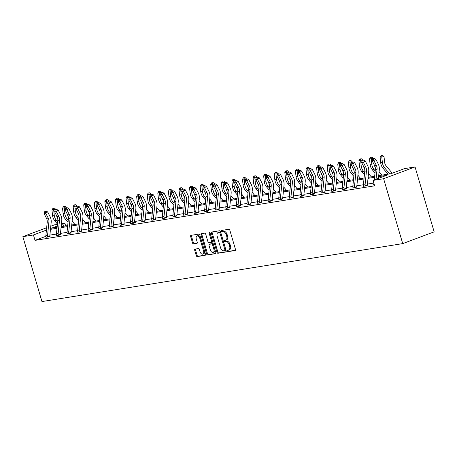 <?xml version="1.0" encoding="UTF-8"?>
<svg xmlns="http://www.w3.org/2000/svg" width="457" height="457" viewBox="0 0 457 457"><rect width="100%" height="100%" fill="white"/><g stroke="black" fill="none" stroke-linecap="round" stroke-linejoin="round"><path stroke-width="0.69" d="M227.346 250.973A0.777 0.468 -110.5 0 0 228.032 251.641L235.109 250.505A1.114 0.668 -110.5 0 0 235.184 250.487A1.114 0.668 -110.5 0 0 235.458 249.339L229.837 230.231A1.114 0.668 -110.5 0 0 228.86 229.271L221.782 230.408A0.777 0.468 -110.5 0 0 221.725 230.425A0.777 0.468 -110.5 0 0 221.536 231.231A0.777 0.468 -110.5 0 0 222.216 231.899L223.136 231.75A3.559 2.131 -110.5 0 1 226.266 234.807L226.735 236.395A3.559 2.131 -110.5 0 1 225.849 240.074A3.559 2.131 -110.5 0 1 225.604 240.136L224.69 240.285A0.777 0.468 -110.5 0 0 224.633 240.296A0.777 0.468 -110.5 0 0 224.438 241.102A0.777 0.468 -110.5 0 0 225.124 241.77L226.038 241.622A3.559 2.131 -110.5 0 1 229.174 244.678L229.643 246.272A3.559 2.131 -110.5 0 1 228.757 249.945A3.559 2.131 -110.5 0 1 228.511 250.013L227.592 250.156A0.777 0.468 -110.5 0 0 227.54 250.173A0.777 0.468 -110.5 0 0 227.346 250.973M228.192 250.059A0.777 0.468 -110.5 0 0 228.197 250.659A0.777 0.468 -110.5 0 0 228.877 251.327L235.424 250.276M222.382 230.317A0.777 0.468 -110.5 0 0 222.382 230.911A0.777 0.468 -110.5 0 0 223.067 231.579L223.981 231.431L223.136 231.75M225.29 240.188A0.777 0.468 -110.5 0 0 225.29 240.782A0.777 0.468 -110.5 0 0 225.975 241.45L226.889 241.307L226.038 241.622M195.042 249.105A1.114 0.668 -110.5 0 0 194.962 249.122A1.114 0.668 -110.5 0 0 194.688 250.27L196.264 255.634A1.114 0.668 -110.5 0 0 197.241 256.588L205.102 255.326A1.114 0.668 -110.5 0 0 205.182 255.309A1.114 0.668 -110.5 0 0 205.456 254.161L199.829 235.047A1.114 0.668 -110.5 0 0 198.852 234.093L190.992 235.355A1.114 0.668 -110.5 0 0 190.917 235.378A1.114 0.668 -110.5 0 0 190.643 236.526L192.546 242.998A1.114 0.668 -110.5 0 0 193.522 243.958L196.887 243.415A1.114 0.668 -110.5 0 0 196.967 243.392A1.114 0.668 -110.5 0 0 197.241 242.244L196.299 239.034A2.976 1.782 -110.5 0 1 197.036 235.966A2.976 1.782 -110.5 0 1 199.858 238.463L203.565 251.042A2.976 1.782 -110.5 0 1 202.822 254.115A2.976 1.782 -110.5 0 1 200 251.613L199.383 249.516A1.114 0.668 -110.5 0 0 198.407 248.562L195.042 249.105M45.883 236.309L35.029 240.376L33.435 234.967L22.85 236.669L41.953 301.563L402.726 243.615L434.15 231.836L415.047 166.942L404.462 168.639L391.003 173.689L378.71 175.659M35.029 240.376L374.631 185.828L373.038 180.418L383.623 178.721L402.726 243.615M216.978 252.31A1.114 0.668 -110.5 0 0 217.955 253.264L225.815 252.001A1.114 0.668 -110.5 0 0 225.895 251.978A1.114 0.668 -110.5 0 0 226.169 250.83L220.542 231.722A1.114 0.668 -110.5 0 0 219.566 230.768L211.705 232.03A1.114 0.668 -110.5 0 0 211.631 232.047A1.114 0.668 -110.5 0 0 211.357 233.196L216.978 252.31L217.829 251.99A1.114 0.668 -110.5 0 0 218.806 252.944L226.129 251.767M215.458 253.664L207.598 254.926A1.114 0.668 -110.5 0 1 206.621 253.972L201 234.858A1.114 0.668 -110.5 0 1 201.274 233.716A1.114 0.668 -110.5 0 1 201.348 233.693L204.713 233.15A1.114 0.668 -110.5 0 1 205.69 234.104L207.975 241.856A1.114 0.668 -110.5 0 0 208.952 242.81L211.185 242.456A1.114 0.668 -110.5 0 0 211.26 242.433A1.114 0.668 -110.5 0 0 211.54 241.285L209.163 233.219A0.777 0.468 -110.5 0 1 209.357 232.413A0.777 0.468 -110.5 0 1 210.094 233.064L215.813 252.493A1.114 0.668 -110.5 0 1 215.538 253.641A1.114 0.668 -110.5 0 1 215.458 253.664L215.607 253.606M50.79 226.198L54.274 224.89L57.411 224.387M62.192 223.616L64.86 223.187L62.558 224.056M65.671 225.941L64.86 223.187M46.66 227.746L22.85 236.669M46.42 230.1L33.435 234.967M373.038 180.418L386.502 175.374L378.607 176.642M374.569 177.293L368.022 178.344M363.983 178.99L357.437 180.041M353.398 180.692L346.852 181.743M342.813 182.389L336.266 183.44M332.228 184.091L325.687 185.142M321.642 185.793L315.102 186.844M311.057 187.49L304.516 188.541M300.472 189.192L293.931 190.243M289.887 190.895L283.346 191.946M279.301 192.591L272.76 193.642M268.716 194.294L262.175 195.345M258.131 195.99L251.59 197.047M247.545 197.692L241.005 198.744M236.96 199.395L230.419 200.446M226.381 201.091L219.834 202.143M215.795 202.794L209.249 203.845M205.21 204.496L198.664 205.547M194.625 206.193L188.078 207.244M184.04 207.895L177.493 208.946M173.454 209.597L166.908 210.648M162.869 211.294L156.323 212.345M152.284 212.996L145.737 214.047M141.699 214.693L135.152 215.744M131.113 216.395L124.567 217.446M120.528 218.098L113.982 219.149M109.943 219.794L103.396 220.845M99.358 221.496L92.811 222.548M88.772 223.199L82.226 224.25M78.187 224.895L71.64 225.947M67.602 226.598L61.055 227.649M57.016 228.294L50.47 229.345M383.623 178.721L415.047 166.942M57.245 226.044L51.401 228.237L57.114 227.318M61.158 226.666L67.699 225.615M71.743 224.97L78.284 223.919M82.329 223.267L88.869 222.216M92.914 221.565L99.455 220.514M103.499 219.868L110.04 218.817M114.084 218.166L120.625 217.115M124.664 216.464L131.21 215.413M135.249 214.767L141.796 213.716M145.834 213.065L152.381 212.014M156.42 211.368L162.966 210.317M167.005 209.666L173.551 208.615M177.59 207.964L184.137 206.912M188.175 206.267L194.722 205.216M198.761 204.565L205.307 203.514M209.346 202.862L215.893 201.811M219.931 201.166L226.478 200.115M230.517 199.463L237.063 198.412M241.102 197.767L247.648 196.716M251.687 196.064L258.234 195.013M262.272 194.362L268.819 193.311M272.858 192.665L279.404 191.614M283.443 190.963L289.989 189.912M294.028 189.261L300.575 188.21M304.613 187.564L311.16 186.513M315.199 185.862L321.745 184.811M325.784 184.165L332.33 183.114M336.369 182.463L342.916 181.412M346.954 180.761L353.501 179.71M357.54 179.064L364.08 178.013M368.125 177.362L374.666 176.311M373.82 183.074L367.439 184.097M363.418 184.748L356.854 185.799M352.833 186.445L346.269 187.501M342.247 188.147L335.684 189.198M331.662 189.849L325.098 190.9M321.077 191.546L314.513 192.603M310.492 193.248L303.928 194.299M299.906 194.945L293.343 196.002M289.321 196.647L282.757 197.698M278.736 198.349L272.172 199.401M268.15 200.046L261.593 201.103M257.565 201.748L251.007 202.799M246.98 203.451L240.422 204.502M236.395 205.147L229.837 206.204M225.809 206.85L219.251 207.901M215.224 208.546L208.666 209.603M204.639 210.249L198.081 211.305M194.054 211.951L187.496 213.002M183.468 213.648L176.91 214.704M172.883 215.35L166.325 216.401M162.298 217.052L155.74 218.103M151.713 218.749L145.155 219.806M141.127 220.451L134.569 221.502M130.542 222.148L123.984 223.205M119.957 223.85L113.399 224.907M109.372 225.552L102.814 226.603M98.786 227.249L92.228 228.306M88.201 228.951L81.643 230.002M77.616 230.654L71.058 231.705M67.03 232.35L60.473 233.407M56.445 234.053L49.887 235.104M49.973 236.2L48.613 236.875L45.98 237.137M60.558 234.498L59.199 235.172L56.565 235.435M71.143 232.802L69.784 233.476L67.15 233.733M81.729 231.099L80.369 231.773L77.736 232.036M92.314 229.403L90.954 230.071L88.321 230.334M102.899 227.7L101.54 228.374L98.906 228.637M111.365 226.798L111.188 226.466A3.964 3.153 -99.1 0 1 111.091 224.907L112.428 211.728A5.661 4.501 80.9 0 0 111.714 207.872L109.274 203.062L111.171 201.686L113.61 206.495A8.494 6.752 -99.1 0 1 114.678 212.277L113.342 225.455A1.131 0.903 80.9 0 0 113.336 225.661L114.25 225.878L112.125 226.672L109.491 226.935M124.07 224.301L122.71 224.975L120.077 225.232M129.857 198.052L130.611 197.504L129.177 198.161L129.857 198.052L130.445 199.663L128.748 199.938L131.188 204.747A5.661 4.501 80.9 0 1 131.902 208.598L130.565 221.776A3.964 3.153 -99.1 0 0 130.662 223.336L130.662 223.673L132.519 223.376L132.359 223.067A3.964 3.153 -99.1 0 1 132.262 221.502L133.598 208.323A5.661 4.501 80.9 0 0 132.884 204.473L130.445 199.663L132.341 198.287L134.781 203.097A8.494 6.752 -99.1 0 1 135.849 208.878L134.512 222.056A1.131 0.903 80.9 0 0 134.507 222.262L135.421 222.479L133.295 223.273L130.662 223.536M145.24 220.897L143.881 221.571L141.247 221.834M155.826 219.2L154.466 219.874L151.833 220.131M166.411 217.498L165.051 218.172L162.418 218.435M176.996 215.801L175.637 216.469L173.003 216.732M187.581 214.099L186.222 214.773L183.583 215.036M196.042 213.196L195.87 212.865A3.964 3.153 -99.1 0 1 195.773 211.3L197.11 198.127A5.661 4.501 80.9 0 0 196.396 194.271L193.957 189.461L195.847 188.084L198.287 192.894A8.494 6.752 -99.1 0 1 199.361 198.675L198.024 211.854A1.131 0.903 80.9 0 0 198.018 212.059L198.926 212.277L196.807 213.071L194.168 213.333M208.752 210.7L207.392 211.374L204.753 211.631M219.337 208.998L217.978 209.672L215.338 209.934M229.922 207.295L228.563 207.969L225.924 208.232M240.508 205.599L239.148 206.273L236.509 206.53M251.093 203.896L249.733 204.57L247.094 204.833M261.678 202.2L260.319 202.868L257.679 203.131M272.263 200.497L270.904 201.171L268.265 201.428M282.849 198.795L281.483 199.469L278.85 199.732M293.434 197.098L292.069 197.772L289.435 198.03M304.019 195.396L302.654 196.07L300.021 196.333M314.605 193.694L313.239 194.368L310.606 194.631M325.19 191.997L323.824 192.671L321.191 192.928M335.775 190.295L334.41 190.969L331.776 191.232M346.36 188.598L344.995 189.267L342.362 189.529M356.946 186.896L355.58 187.57L352.947 187.827M367.531 185.194L366.166 185.868L363.532 186.13M374.26 184.571L373.358 184.714L374.117 184.428M229.357 249.693A3.559 2.131 -110.5 0 0 229.608 249.625A3.559 2.131 -110.5 0 0 230.488 245.952L229.643 246.272M226.889 241.307A3.559 2.131 -110.5 0 1 230.02 244.358L230.488 245.952M226.455 239.816A3.559 2.131 -110.5 0 0 226.701 239.754A3.559 2.131 -110.5 0 0 227.586 236.08L226.735 236.395M223.981 231.431A3.559 2.131 -110.5 0 1 227.118 234.487L227.586 236.08M212.242 231.945A1.114 0.668 -110.5 0 0 212.202 232.881L217.829 251.99M224.644 250.63A0.777 0.468 -110.5 0 0 224.701 250.619A0.777 0.468 -110.5 0 0 224.895 249.813L219.954 233.041A0.777 0.468 -110.5 0 0 219.269 232.373L218.303 232.527A3.559 2.131 -110.5 0 0 218.058 232.59A3.559 2.131 -110.5 0 0 217.172 236.263L220.548 247.734A3.559 2.131 -110.5 0 0 223.679 250.784L224.644 250.63M224.753 250.59L225.495 250.31A0.777 0.468 -110.5 0 0 225.552 250.299A0.777 0.468 -110.5 0 0 225.741 249.493L224.895 249.813M218.058 232.59L218.909 232.27A3.559 2.131 -110.5 0 1 219.154 232.207L220.12 232.053A0.777 0.468 -110.5 0 1 220.805 232.722L225.741 249.493M215.773 253.429L207.598 254.926M201.885 233.607A1.114 0.668 -110.5 0 0 201.845 234.544L207.472 253.652A1.114 0.668 -110.5 0 0 208.449 254.606M211.334 242.399L212.031 242.136A1.114 0.668 -110.5 0 0 212.111 242.113A1.114 0.668 -110.5 0 0 212.385 240.965L210.014 232.899L209.163 233.219M210.34 249.899A2.976 1.782 -110.5 0 0 213.168 252.395A2.976 1.782 -110.5 0 0 213.905 249.328L212.602 244.895A1.114 0.668 -110.5 0 0 211.62 243.941L209.392 244.295A1.114 0.668 -110.5 0 0 209.312 244.318A1.114 0.668 -110.5 0 0 209.038 245.466L210.34 249.899M213.168 252.395L214.013 252.081A2.976 1.782 -110.5 0 0 214.756 249.008L213.905 249.328M210.089 244.038A1.114 0.668 -110.5 0 1 210.163 243.998A1.114 0.668 -110.5 0 1 210.237 243.981L212.471 243.621A1.114 0.668 -110.5 0 1 213.448 244.575L214.756 249.008M202.822 254.115L203.673 253.795A2.976 1.782 -110.5 0 0 204.41 250.727L203.565 251.042M197.036 235.966L197.887 235.646A2.976 1.782 -110.5 0 1 200.709 238.143L204.41 250.727M191.529 235.269A1.114 0.668 -110.5 0 0 191.489 236.206L193.397 242.684A1.114 0.668 -110.5 0 0 194.374 243.638L197.201 243.181M195.579 249.019A1.114 0.668 -110.5 0 0 195.539 249.956L197.116 255.314A1.114 0.668 -110.5 0 0 198.092 256.268L205.416 255.092M392.255 173.22L386.096 165.834A5.661 4.501 -99.1 0 1 384.623 162.264L384.029 156.762L381.784 156.94L382.378 162.441A8.494 6.752 80.9 0 0 384.583 167.793L389.678 173.9M381.789 155.506L381.784 156.94L380.087 157.214L381.109 155.614L381.789 155.506L382.686 155.437L384.029 156.762M380.087 157.214L380.681 162.715A8.494 6.752 80.9 0 0 382.886 168.067L387.982 174.174M374.049 183.84A3.964 3.153 -99.1 0 0 374.117 184.234L374.123 184.588M374.3 179.949L375.357 169.496A5.661 4.501 80.9 0 0 374.649 165.64L372.204 160.83L373.9 160.561L373.312 158.95L374.072 158.396L372.632 159.059L373.312 158.95M376.037 179.298L377.054 169.221A5.661 4.501 80.9 0 0 376.339 165.371L373.9 160.561L375.797 159.185L378.236 163.994A8.494 6.752 -99.1 0 1 379.304 169.77L378.43 178.401M375.797 159.185L374.072 158.396M372.632 159.059L372.204 160.83M375.191 167.113A5.661 4.501 -99.1 0 1 374.146 164.657M373.449 158.499L371.198 158.642L371.792 164.137A8.494 6.752 80.9 0 0 373.997 169.496L375.214 170.952M371.204 157.208L371.198 158.642L369.502 158.91L370.524 157.317L371.204 157.208L372.101 157.134L373.443 158.465M369.502 158.91L370.096 164.411A8.494 6.752 80.9 0 0 372.301 169.764L375.003 173.003M378.756 175.197L379.093 175.602M381.869 175.157L379.099 171.832M364.606 168.816A5.661 4.501 -99.1 0 1 363.561 166.359M362.864 160.201L360.613 160.338L361.207 165.84A8.494 6.752 80.9 0 0 363.412 171.192L364.629 172.649M360.619 158.905L360.613 160.338L358.916 160.613L359.939 159.013L360.619 158.905L361.516 158.836L362.858 160.167M358.916 160.613L359.51 166.114A8.494 6.752 80.9 0 0 361.716 171.466L364.418 174.705M368.171 176.899L368.508 177.299M371.284 176.853L368.513 173.534M365.406 185.993L365.229 185.662A3.964 3.153 -99.1 0 1 365.137 184.097L366.468 170.924A5.661 4.501 80.9 0 0 365.76 167.068L363.315 162.258L361.618 162.532L364.063 167.342L365.76 167.068M364.063 167.342A5.661 4.501 80.9 0 1 364.772 171.192L363.441 184.371A3.964 3.153 -99.1 0 0 363.532 185.936L363.538 186.29M362.727 160.647L363.486 160.099L362.047 160.755L362.727 160.647L363.315 162.258L365.212 160.881L367.651 165.691A8.494 6.752 -99.1 0 1 368.719 171.472L367.382 184.651A1.131 0.903 80.9 0 0 367.382 184.857L367.605 185.331M365.229 185.662L367.382 184.857M365.212 160.881L363.486 160.099M362.047 160.755L361.618 162.532M354.821 187.69L354.643 187.364A3.964 3.153 -99.1 0 1 354.552 185.799L355.883 172.62A5.661 4.501 80.9 0 0 355.175 168.77L352.73 163.96L351.039 164.234L353.478 169.039L355.175 168.77M353.478 169.039A5.661 4.501 80.9 0 1 354.192 172.895L352.855 186.073A3.964 3.153 -99.1 0 0 352.947 187.633L352.953 187.993M352.141 162.349L352.901 161.801L351.462 162.458L352.141 162.349L352.73 163.96L354.626 162.583L357.066 167.393A8.494 6.752 -99.1 0 1 358.134 173.174L356.797 186.347A1.131 0.903 80.9 0 0 356.797 186.553L357.02 187.027M354.643 187.364L356.797 186.553M354.626 162.583L352.901 161.801M351.462 162.458L351.039 164.234M354.021 170.512A5.661 4.501 -99.1 0 1 352.975 168.062M352.278 161.898L350.028 162.041L350.622 167.542A8.494 6.752 80.9 0 0 352.827 172.895L354.044 174.351M350.033 160.607L350.028 162.041L348.331 162.315L349.354 160.715L350.033 160.607L350.93 160.538L352.273 161.864M348.331 162.315L348.925 167.81A8.494 6.752 80.9 0 0 351.13 173.169L353.832 176.408M357.585 178.596L357.922 179.001M360.699 178.556L357.928 175.237M344.235 189.392L344.058 189.061A3.964 3.153 -99.1 0 1 343.967 187.501L345.298 174.323A5.661 4.501 80.9 0 0 344.589 170.467L342.15 165.663L340.454 165.931L342.893 170.741L344.589 170.467M342.893 170.741A5.661 4.501 80.9 0 1 343.607 174.597L342.27 187.77A3.964 3.153 -99.1 0 0 342.362 189.335L342.367 189.689M341.556 164.052L342.316 163.497L340.876 164.16L341.556 164.052L342.15 165.663L344.041 164.286L346.48 169.09A8.494 6.752 -99.1 0 1 347.548 174.871L346.217 188.05A1.131 0.903 80.9 0 0 346.212 188.255L346.435 188.73M344.058 189.061L346.212 188.255M344.041 164.286L342.316 163.497M340.876 164.16L340.454 165.931M343.436 172.215A5.661 4.501 -99.1 0 1 342.39 169.758M341.693 163.6L339.442 163.737L340.037 169.239A8.494 6.752 80.9 0 0 342.242 174.597L343.458 176.048M339.448 162.304L339.442 163.737L337.746 164.012L338.768 162.418L339.448 162.304L340.345 162.235L341.687 163.566M337.746 164.012L338.34 169.513A8.494 6.752 80.9 0 0 340.545 174.865L343.247 178.104M347 180.298L347.337 180.704M350.113 180.258L347.343 176.933M332.308 172.443A5.661 4.501 80.9 0 1 333.022 176.293L331.685 189.472A3.964 3.153 -99.1 0 0 331.776 191.032L331.782 191.369L333.639 191.072L333.473 190.763A3.964 3.153 -99.1 0 1 333.382 189.198L334.718 176.025A5.661 4.501 80.9 0 0 334.004 172.169L331.565 167.359L329.868 167.633L332.308 172.443L334.004 172.169M330.971 165.748L331.731 165.2L330.297 165.857L330.971 165.748L331.565 167.359L333.456 165.982L335.895 170.792A8.494 6.752 -99.1 0 1 336.963 176.573L335.632 189.752A1.131 0.903 80.9 0 0 335.627 189.958L335.849 190.432M333.473 190.763L335.627 189.958M333.456 165.982L331.731 165.2M330.297 165.857L329.868 167.633M332.85 173.917A5.661 4.501 -99.1 0 1 331.811 171.461M331.108 165.297L328.857 165.44L329.451 170.941A8.494 6.752 80.9 0 0 331.656 176.293L332.873 177.75M328.863 164.006L328.857 165.44L327.161 165.714L328.183 164.114L328.863 164.006L329.76 163.937L331.102 165.263M327.161 165.714L327.755 171.215A8.494 6.752 80.9 0 0 329.96 176.568L332.662 179.807M336.415 182L336.752 182.4M339.528 181.955L336.758 178.636M323.065 192.791L322.888 192.46A3.964 3.153 -99.1 0 1 322.796 190.9L324.133 177.722A5.661 4.501 80.9 0 0 323.419 173.871L320.98 169.061L319.283 169.33L321.722 174.14L323.419 173.871M321.722 174.14A5.661 4.501 80.9 0 1 322.436 177.996L321.1 191.175A3.964 3.153 -99.1 0 0 321.191 192.734L321.197 193.094L323.053 192.768M320.386 167.451L321.145 166.902L319.711 167.559L320.386 167.451L320.98 169.061L322.871 167.685L325.31 172.495A8.494 6.752 -99.1 0 1 326.378 178.27L325.047 191.449A1.131 0.903 80.9 0 0 325.041 191.654L325.264 192.129M322.888 192.46L325.041 191.654M322.871 167.685L321.145 166.902M319.711 167.559L319.283 169.33M322.265 175.614A5.661 4.501 -99.1 0 1 321.225 173.163M320.523 166.999L318.272 167.142L318.866 172.643A8.494 6.752 80.9 0 0 321.071 177.996L322.288 179.452M318.278 165.708L318.272 167.142L316.575 167.411L317.598 165.817L318.278 165.708L319.175 165.634L320.517 166.965M316.575 167.411L317.169 172.912A8.494 6.752 80.9 0 0 319.374 178.27L322.076 181.509M325.83 183.697L326.167 184.102M328.943 183.657L326.172 180.338M311.137 175.842A5.661 4.501 80.9 0 1 311.851 179.692L310.514 192.871A3.964 3.153 -99.1 0 0 310.606 194.436L310.611 194.768L312.468 194.471L312.302 194.162A3.964 3.153 -99.1 0 1 312.211 192.603L313.548 179.424A5.661 4.501 80.9 0 0 312.834 175.568L310.394 170.758L308.698 171.032L311.137 175.842L312.834 175.568M309.8 169.153L310.56 168.599L309.126 169.261L309.8 169.153L310.394 170.758L312.285 169.381L314.724 174.191A8.494 6.752 -99.1 0 1 315.793 179.972L314.462 193.151A1.131 0.903 80.9 0 0 314.456 193.357L314.679 193.831M312.302 194.162L314.456 193.357M312.285 169.381L310.56 168.599M309.126 169.261L308.698 171.032M311.68 177.316A5.661 4.501 -99.1 0 1 310.64 174.86M309.937 168.702L307.687 168.839L308.281 174.34A8.494 6.752 80.9 0 0 310.486 179.692L311.703 181.149M307.692 167.405L307.687 168.839L305.99 169.113L307.013 167.513L307.692 167.405L308.589 167.336L309.932 168.667M305.99 169.113L306.584 174.614A8.494 6.752 80.9 0 0 308.789 179.967L311.491 183.206M315.244 185.399L315.581 185.799M318.358 185.353L315.587 182.035M301.894 196.19L301.717 195.864A3.964 3.153 -99.1 0 1 301.626 194.299L302.962 181.121A5.661 4.501 80.9 0 0 302.248 177.27L299.809 172.46L298.113 172.735L300.552 177.545L302.248 177.27M300.552 177.545A5.661 4.501 80.9 0 1 301.266 181.395L299.929 194.573A3.964 3.153 -99.1 0 0 300.021 196.133L300.026 196.493L301.883 196.173M299.215 170.849L299.975 170.301L298.541 170.958L299.215 170.849L299.809 172.46L301.7 171.084L304.139 175.894A8.494 6.752 -99.1 0 1 305.213 181.675L303.876 194.848A1.131 0.903 80.9 0 0 303.871 195.059L304.094 195.533M301.717 195.864L303.871 195.059M301.7 171.084L299.975 170.301M298.541 170.958L298.113 172.735M301.094 179.018A5.661 4.501 -99.1 0 1 300.055 176.562M299.352 170.398L297.101 170.541L297.696 176.042A8.494 6.752 80.9 0 0 299.901 181.395L301.117 182.851M297.107 169.107L297.101 170.541L295.405 170.815L296.427 169.216L297.107 169.107L298.004 169.039L299.346 170.364M295.405 170.815L295.999 176.316A8.494 6.752 80.9 0 0 298.204 181.669L300.906 184.908M304.659 187.102L304.996 187.501M307.772 187.056L305.002 183.737M289.967 179.241A5.661 4.501 80.9 0 1 290.681 183.097L289.344 196.276A3.964 3.153 -99.1 0 0 289.435 197.835L289.441 198.172L291.298 197.87L291.132 197.561A3.964 3.153 -99.1 0 1 291.04 196.002L292.377 182.823A5.661 4.501 80.9 0 0 291.663 178.973L289.224 174.163L287.527 174.431L289.967 179.241L291.663 178.973M288.63 172.552L289.39 171.998L287.956 172.66L288.63 172.552L289.224 174.163L291.115 172.786L293.554 177.596A8.494 6.752 -99.1 0 1 294.628 183.371L293.291 196.55A1.131 0.903 80.9 0 0 293.285 196.756L293.508 197.23M291.132 197.561L293.285 196.756M291.115 172.786L289.39 171.998M287.956 172.66L287.527 174.431M290.509 180.715A5.661 4.501 -99.1 0 1 289.47 178.259M288.767 172.1L286.516 172.243L287.11 177.744A8.494 6.752 80.9 0 0 289.315 183.097L290.532 184.554M286.522 170.809L286.516 172.243L284.82 172.512L285.842 170.918L286.522 170.809L287.419 170.735L288.761 172.066M284.82 172.512L285.414 178.013A8.494 6.752 80.9 0 0 287.619 183.366L290.321 186.605M294.074 188.798L294.411 189.204M297.187 188.758L294.417 185.433M279.924 182.417A5.661 4.501 -99.1 0 1 278.884 179.961M278.182 173.803L275.931 173.94L276.525 179.441A8.494 6.752 80.9 0 0 278.73 184.794L279.947 186.25M275.937 172.506L275.931 173.94L274.234 174.214L275.257 172.615L275.937 172.506L276.839 172.438L278.176 173.769M274.234 174.214L274.828 179.715A8.494 6.752 80.9 0 0 277.033 185.068L279.735 188.307M283.489 190.5L283.826 190.9M286.602 190.455L283.831 187.136M269.339 184.12A5.661 4.501 -99.1 0 1 268.299 181.663M267.596 175.499L265.346 175.642L265.94 181.143A8.494 6.752 80.9 0 0 268.145 186.496L269.362 187.953M265.351 174.208L265.346 175.642L263.649 175.916L264.672 174.317L265.351 174.208L266.254 174.14L267.591 175.465M263.649 175.916L264.243 181.412A8.494 6.752 80.9 0 0 266.448 186.77L269.15 190.009M272.903 192.197L273.24 192.603M276.017 192.157L273.246 188.838M258.753 185.816A5.661 4.501 -99.1 0 1 257.714 183.36M257.011 177.202L254.76 177.339L255.354 182.84A8.494 6.752 80.9 0 0 257.559 188.198L258.776 189.649M254.766 175.911L254.76 177.339L253.064 177.613L254.086 176.019L254.766 175.911L255.669 175.836L257.005 177.167M253.064 177.613L253.658 183.114A8.494 6.752 80.9 0 0 255.863 188.467L258.565 191.706M262.318 193.899L262.655 194.305M265.431 193.859L262.661 190.535M248.168 187.519A5.661 4.501 -99.1 0 1 247.128 185.062M246.426 178.898L244.175 179.041L244.769 184.542A8.494 6.752 80.9 0 0 246.974 189.895L248.191 191.352M244.181 177.607L244.175 179.041L242.478 179.315L243.501 177.716L244.181 177.607L245.083 177.539L246.42 178.864M242.478 179.315L243.073 184.817A8.494 6.752 80.9 0 0 245.278 190.169L247.98 193.408M251.733 195.602L252.07 196.002M254.846 195.556L252.075 192.237M237.583 189.215A5.661 4.501 -99.1 0 1 236.543 186.764M235.841 180.601L233.59 180.744L234.184 186.245A8.494 6.752 80.9 0 0 236.389 191.597L237.606 193.054M233.596 179.31L233.59 180.744L231.893 181.012L232.921 179.418L233.596 179.31L234.498 179.241L235.835 180.566M231.893 181.012L232.487 186.513A8.494 6.752 80.9 0 0 234.692 191.871L237.4 195.11M241.147 197.298L241.485 197.704M244.261 197.258L241.49 193.939M226.998 190.917A5.661 4.501 -99.1 0 1 225.958 188.461M225.255 182.303L223.005 182.44L223.599 187.941A8.494 6.752 80.9 0 0 225.804 193.3L227.02 194.751M223.01 181.006L223.005 182.44L221.308 182.714L222.336 181.115L223.01 181.006L223.913 180.938L225.25 182.269M221.308 182.714L221.902 188.215A8.494 6.752 80.9 0 0 224.107 193.568L226.815 196.807M230.562 199.001L230.899 199.401M233.676 198.955L230.905 195.636M216.412 192.62A5.661 4.501 -99.1 0 1 215.373 190.163M214.67 184L212.419 184.142L213.013 189.644A8.494 6.752 80.9 0 0 215.218 194.996L216.435 196.453M212.425 182.709L212.419 184.142L210.723 184.417L211.751 182.817L212.425 182.709L213.328 182.64L214.664 183.965M210.723 184.417L211.317 189.918A8.494 6.752 80.9 0 0 213.528 195.27L216.23 198.509M219.977 200.703L220.314 201.103M223.09 200.657L220.32 197.338M205.827 194.316A5.661 4.501 -99.1 0 1 204.787 191.86M204.085 185.702L201.834 185.845L202.428 191.346A8.494 6.752 80.9 0 0 204.639 196.699L205.85 198.155M201.84 184.411L201.834 185.845L200.137 186.113L201.166 184.519L201.84 184.411L202.742 184.337L204.085 185.668M200.137 186.113L200.732 191.614A8.494 6.752 80.9 0 0 202.942 196.967L205.644 200.206M209.392 202.4L209.729 202.805M212.505 202.36L209.734 199.041M195.242 196.019A5.661 4.501 -99.1 0 1 194.202 193.562M193.5 187.404L191.249 187.541L191.843 193.043A8.494 6.752 80.9 0 0 194.054 198.395L195.265 199.852M191.255 186.108L191.249 187.541L189.552 187.816L190.58 186.216L191.255 186.108L192.157 186.039L193.5 187.37M189.552 187.816L190.146 193.317A8.494 6.752 80.9 0 0 192.357 198.669L195.059 201.908M198.812 204.102L199.143 204.502M201.92 204.056L199.149 200.737M280.724 199.595L280.547 199.263A3.964 3.153 -99.1 0 1 280.455 197.698L281.792 184.525A5.661 4.501 80.9 0 0 281.078 180.669L278.639 175.859L276.942 176.134L279.381 180.943L281.078 180.669M279.381 180.943A5.661 4.501 80.9 0 1 280.095 184.794L278.759 197.972A3.964 3.153 -99.1 0 0 278.85 199.538L278.856 199.892L280.712 199.572M278.045 174.248L278.804 173.7L277.37 174.363L278.045 174.248L278.639 175.859L280.529 174.483L282.969 179.293A8.494 6.752 -99.1 0 1 284.043 185.074L282.706 198.252A1.131 0.903 80.9 0 0 282.7 198.458L282.923 198.932M280.547 199.263L282.7 198.458M280.529 174.483L278.804 173.7M277.37 174.363L276.942 176.134M270.138 201.291L269.961 200.966A3.964 3.153 -99.1 0 1 269.87 199.401L271.207 186.222A5.661 4.501 80.9 0 0 270.493 182.372L268.053 177.562L266.357 177.836L268.796 182.646L270.493 182.372M268.796 182.646A5.661 4.501 80.9 0 1 269.51 186.496L268.173 199.675A3.964 3.153 -99.1 0 0 268.265 201.234L268.27 201.594M267.459 175.951L268.219 175.402L266.785 176.059L267.459 175.951L268.053 177.562L269.944 176.185L272.383 180.995A8.494 6.752 -99.1 0 1 273.457 186.776L272.121 199.949A1.131 0.903 80.9 0 0 272.115 200.155L272.338 200.629M269.961 200.966L272.115 200.155M269.944 176.185L268.219 175.402M266.785 176.059L266.357 177.836M259.553 202.994L259.376 202.662A3.964 3.153 -99.1 0 1 259.285 201.103L260.621 187.924A5.661 4.501 80.9 0 0 259.907 184.068L257.468 179.264L255.771 179.532L258.211 184.342L259.907 184.068M258.211 184.342A5.661 4.501 80.9 0 1 258.925 188.198L257.588 201.371A3.964 3.153 -99.1 0 0 257.679 202.937L257.685 203.291L259.542 202.971M256.88 177.653L257.634 177.099L256.2 177.762L256.88 177.653L257.468 179.264L259.359 177.887L261.798 182.691A8.494 6.752 -99.1 0 1 262.872 188.473L261.535 201.651A1.131 0.903 80.9 0 0 261.53 201.857L261.752 202.331M259.376 202.662L261.53 201.857M259.359 177.887L257.634 177.099M256.2 177.762L255.771 179.532M248.968 204.69L248.791 204.365A3.964 3.153 -99.1 0 1 248.699 202.799L250.036 189.626A5.661 4.501 80.9 0 0 249.322 185.77L246.883 180.961L245.186 181.235L247.625 186.045L249.322 185.77M247.625 186.045A5.661 4.501 80.9 0 1 248.34 189.895L247.003 203.074A3.964 3.153 -99.1 0 0 247.094 204.633L247.1 204.993M246.294 179.35L247.048 178.801L245.615 179.458L246.294 179.35L246.883 180.961L248.774 179.584L251.213 184.394A8.494 6.752 -99.1 0 1 252.287 190.175L250.95 203.354A1.131 0.903 80.9 0 0 250.944 203.559L251.167 204.033M248.791 204.365L250.944 203.559M248.774 179.584L247.048 178.801M245.615 179.458L245.186 181.235M238.383 206.393L238.206 206.061A3.964 3.153 -99.1 0 1 238.114 204.502L239.451 191.323A5.661 4.501 80.9 0 0 238.737 187.473L236.298 182.663L234.601 182.937L237.04 187.741L238.737 187.473M237.04 187.741A5.661 4.501 80.9 0 1 237.754 191.597L236.418 204.776A3.964 3.153 -99.1 0 0 236.515 206.335L236.515 206.695M235.709 181.052L236.463 180.504L235.029 181.161L235.709 181.052L236.298 182.663L238.188 181.286L240.628 186.096A8.494 6.752 -99.1 0 1 241.702 191.871L240.365 205.05A1.131 0.903 80.9 0 0 240.359 205.256L240.582 205.73M238.206 206.061L240.359 205.256M238.188 181.286L236.463 180.504M235.029 181.161L234.601 182.937M227.797 208.095L227.626 207.764A3.964 3.153 -99.1 0 1 227.529 206.204L228.866 193.025A5.661 4.501 80.9 0 0 228.152 189.169L225.712 184.36L224.016 184.634L226.455 189.444L228.152 189.169M226.455 189.444A5.661 4.501 80.9 0 1 227.169 193.3L225.832 206.473A3.964 3.153 -99.1 0 0 225.929 208.038L225.929 208.392M225.124 182.754L225.878 182.2L224.444 182.863L225.124 182.754L225.712 184.36L227.603 182.983L230.042 187.793A8.494 6.752 -99.1 0 1 231.116 193.574L229.78 206.753A1.131 0.903 80.9 0 0 229.774 206.958L229.997 207.432M227.626 207.764L229.774 206.958M227.603 182.983L225.878 182.2M224.444 182.863L224.016 184.634M217.212 209.792L217.041 209.466A3.964 3.153 -99.1 0 1 216.944 207.901L218.28 194.722A5.661 4.501 80.9 0 0 217.566 190.872L215.127 186.062L213.43 186.336L215.87 191.146L217.566 190.872M215.87 191.146A5.661 4.501 80.9 0 1 216.584 194.996L215.247 208.175A3.964 3.153 -99.1 0 0 215.344 209.734L215.344 210.094M214.539 184.451L215.293 183.903L213.859 184.559L214.539 184.451L215.127 186.062L217.018 184.685L219.457 189.495A8.494 6.752 -99.1 0 1 220.531 195.276L219.194 208.449A1.131 0.903 80.9 0 0 219.189 208.66L219.411 209.135M217.041 209.466L219.189 208.66M217.018 184.685L215.293 183.903M213.859 184.559L213.43 186.336M206.627 211.494L206.455 211.163A3.964 3.153 -99.1 0 1 206.358 209.603L207.695 196.424A5.661 4.501 80.9 0 0 206.981 192.574L204.542 187.764L202.845 188.033L205.284 192.843L206.981 192.574M205.284 192.843A5.661 4.501 80.9 0 1 205.998 196.699L204.662 209.877A3.964 3.153 -99.1 0 0 204.759 211.437L204.759 211.797M203.953 186.153L204.707 185.599L203.274 186.262L203.953 186.153L204.542 187.764L206.433 186.387L208.872 191.197A8.494 6.752 -99.1 0 1 209.946 196.973L208.609 210.151A1.131 0.903 80.9 0 0 208.603 210.357L208.826 210.831M206.455 211.163L208.603 210.357M206.433 186.387L204.707 185.599M203.274 186.262L202.845 188.033M193.368 187.85L194.122 187.301L192.688 187.964L193.368 187.85L193.957 189.461L192.26 189.735L194.699 194.545A5.661 4.501 80.9 0 1 195.413 198.395L194.076 211.574A3.964 3.153 -99.1 0 0 194.174 213.139L194.174 213.493M195.87 212.865L198.018 212.059M195.847 188.084L194.122 187.301M192.688 187.964L192.26 189.735M185.456 214.893L185.285 214.567A3.964 3.153 -99.1 0 1 185.188 213.002L186.525 199.823A5.661 4.501 80.9 0 0 185.81 195.973L183.371 191.163L181.675 191.437L184.114 196.247L185.81 195.973M184.114 196.247A5.661 4.501 80.9 0 1 184.828 200.097L183.491 213.276A3.964 3.153 -99.1 0 0 183.588 214.836L183.588 215.196M182.783 189.552L183.537 189.004L182.103 189.661L182.783 189.552L183.371 191.163L185.262 189.786L187.701 194.596A8.494 6.752 -99.1 0 1 188.775 200.377L187.439 213.55A1.131 0.903 80.9 0 0 187.433 213.756L187.656 214.23M185.285 214.567L187.433 213.756M185.262 189.786L183.537 189.004M182.103 189.661L181.675 191.437M184.657 197.721A5.661 4.501 -99.1 0 1 183.617 195.265M182.914 189.101L180.664 189.244L181.258 194.745A8.494 6.752 80.9 0 0 183.468 200.097L184.679 201.554M180.669 187.81L180.664 189.244L178.967 189.518L179.995 187.918L180.669 187.81L181.572 187.741L182.914 189.067M178.967 189.518L179.561 195.019A8.494 6.752 80.9 0 0 181.772 200.372L184.474 203.611M188.227 205.799L188.558 206.204M191.334 205.759L188.564 202.44M174.871 216.595L174.7 216.264A3.964 3.153 -99.1 0 1 174.603 214.704L175.939 201.526A5.661 4.501 80.9 0 0 175.225 197.67L172.786 192.865L171.089 193.134L173.529 197.944L175.225 197.67M173.529 197.944A5.661 4.501 80.9 0 1 174.243 201.8L172.906 214.973A3.964 3.153 -99.1 0 0 173.003 216.538L173.003 216.892M172.198 191.255L172.952 190.7L171.518 191.363L172.198 191.255L172.786 192.865L174.677 191.489L177.122 196.293A8.494 6.752 -99.1 0 1 178.19 202.074L176.853 215.253A1.131 0.903 80.9 0 0 176.848 215.458L177.076 215.933M174.7 216.264L176.848 215.458M174.677 191.489L172.952 190.7M171.518 191.363L171.089 193.134M174.071 199.418A5.661 4.501 -99.1 0 1 173.032 196.961M172.329 190.803L170.078 190.946L170.672 196.441A8.494 6.752 80.9 0 0 172.883 201.8L174.094 203.251M170.084 189.512L170.078 190.946L168.382 191.215L169.41 189.621L170.084 189.512L170.987 189.438L172.329 190.769M168.382 191.215L168.976 196.716A8.494 6.752 80.9 0 0 171.186 202.068L173.888 205.307M177.642 207.501L177.973 207.906M180.749 207.461L177.979 204.136M164.286 218.297L164.114 217.966A3.964 3.153 -99.1 0 1 164.017 216.401L165.354 203.228A5.661 4.501 80.9 0 0 164.64 199.372L162.201 194.562L160.504 194.836L162.943 199.646L164.64 199.372M162.943 199.646A5.661 4.501 80.9 0 1 163.657 203.496L162.321 216.675A3.964 3.153 -99.1 0 0 162.418 218.24L162.418 218.595M161.612 192.951L162.366 192.403L160.933 193.06L161.612 192.951L162.201 194.562L164.092 193.185L166.537 197.995A8.494 6.752 -99.1 0 1 167.605 203.776L166.268 216.955A1.131 0.903 80.9 0 0 166.262 217.161L166.491 217.635M164.114 217.966L166.262 217.161M164.092 193.185L162.366 192.403M160.933 193.06L160.504 194.836M163.486 201.12A5.661 4.501 -99.1 0 1 162.446 198.664M161.744 192.5L159.493 192.643L160.087 198.144A8.494 6.752 80.9 0 0 162.298 203.496L163.509 204.953M159.504 191.209L159.493 192.643L157.796 192.917L158.825 191.317L159.504 191.209L160.401 191.14L161.744 192.471M157.796 192.917L158.39 198.418A8.494 6.752 80.9 0 0 160.601 203.771L163.303 207.01M167.056 209.203L167.388 209.603M170.164 209.157L167.393 205.839M152.358 201.343A5.661 4.501 80.9 0 1 153.072 205.199L151.735 218.377A3.964 3.153 -99.1 0 0 151.833 219.937L151.833 220.274L153.689 219.977L153.529 219.663A3.964 3.153 -99.1 0 1 153.432 218.103L154.769 204.925A5.661 4.501 80.9 0 0 154.055 201.074L151.615 196.264L149.919 196.539L152.358 201.343L154.055 201.074M151.027 194.653L151.781 194.105L150.347 194.762L151.027 194.653L151.615 196.264L153.512 194.888L155.951 199.698A8.494 6.752 -99.1 0 1 157.019 205.473L155.683 218.652A1.131 0.903 80.9 0 0 155.677 218.857L155.906 219.331M153.529 219.663L155.677 218.857M153.512 194.888L151.781 194.105M150.347 194.762L149.919 196.539M152.901 202.817A5.661 4.501 -99.1 0 1 151.861 200.366M151.158 194.202L148.908 194.345L149.502 199.846A8.494 6.752 80.9 0 0 151.713 205.199L152.924 206.655M148.919 192.911L148.908 194.345L147.211 194.613L148.239 193.02L148.919 192.911L149.816 192.843L151.158 194.168M147.211 194.613L147.805 200.115A8.494 6.752 80.9 0 0 150.016 205.473L152.718 208.712M156.471 210.9L156.802 211.305M159.579 210.86L156.808 207.541M143.115 221.696L142.944 221.365A3.964 3.153 -99.1 0 1 142.847 219.806L144.184 206.627A5.661 4.501 80.9 0 0 143.469 202.771L141.03 197.961L139.334 198.235L141.773 203.045L143.469 202.771M141.773 203.045A5.661 4.501 80.9 0 1 142.487 206.901L141.15 220.074A3.964 3.153 -99.1 0 0 141.247 221.639L141.247 221.993M140.442 196.356L141.196 195.802L139.762 196.464L140.442 196.356L141.03 197.961L142.927 196.584L145.366 201.394A8.494 6.752 -99.1 0 1 146.434 207.175L145.097 220.354A1.131 0.903 80.9 0 0 145.092 220.56L145.32 221.034M142.944 221.365L145.092 220.56M142.927 196.584L141.196 195.802M139.762 196.464L139.334 198.235M142.316 204.519A5.661 4.501 -99.1 0 1 141.276 202.063M140.573 195.904L138.322 196.042L138.917 201.543A8.494 6.752 80.9 0 0 141.127 206.901L142.338 208.352M138.334 194.608L138.322 196.042L136.626 196.316L137.654 194.722L138.334 194.608L139.231 194.539L140.573 195.87M136.626 196.316L137.22 201.817A8.494 6.752 80.9 0 0 139.431 207.17L142.133 210.409M145.886 212.602L146.217 213.002M148.993 212.556L146.223 209.237M132.359 223.067L134.507 222.262M132.341 198.287L130.611 197.504M129.177 198.161L128.748 199.938M131.73 206.221A5.661 4.501 -99.1 0 1 130.691 203.765M129.988 197.601L127.737 197.744L128.331 203.245A8.494 6.752 80.9 0 0 130.542 208.598L131.753 210.054M127.749 196.31L127.737 197.744L126.041 198.018L127.069 196.419L127.749 196.31L128.645 196.242L129.988 197.567M126.041 198.018L126.64 203.519A8.494 6.752 80.9 0 0 128.845 208.872L131.547 212.111M135.301 214.304L135.638 214.704M138.408 214.259L135.638 210.94M121.95 225.095L121.773 224.764A3.964 3.153 -99.1 0 1 121.676 223.205L123.013 210.026A5.661 4.501 80.9 0 0 122.299 206.176L119.86 201.366L118.163 201.634L120.602 206.444L122.299 206.176M120.602 206.444A5.661 4.501 80.9 0 1 121.316 210.3L119.98 223.479A3.964 3.153 -99.1 0 0 120.077 225.038L120.077 225.398L121.933 225.073M119.271 199.755L120.031 199.201L118.592 199.863L119.271 199.755L119.86 201.366L121.756 199.989L124.195 204.799A8.494 6.752 -99.1 0 1 125.264 210.574L123.927 223.753A1.131 0.903 80.9 0 0 123.921 223.959L124.15 224.433M121.773 224.764L123.921 223.959M121.756 199.989L120.031 199.201M118.592 199.863L118.163 201.634M121.145 207.918A5.661 4.501 -99.1 0 1 120.105 205.467M119.403 199.303L117.152 199.446L117.752 204.947A8.494 6.752 80.9 0 0 119.957 210.3L121.168 211.757M117.163 198.012L117.152 199.446L115.455 199.715L116.484 198.121L117.163 198.012L118.06 197.938L119.403 199.269M115.455 199.715L116.055 205.216A8.494 6.752 80.9 0 0 118.26 210.568L120.962 213.813M124.715 216.001L125.052 216.407M127.823 215.961L125.052 212.642M108.686 201.451L109.446 200.903L108.006 201.566L108.686 201.451L109.274 203.062L107.578 203.336L110.017 208.146A5.661 4.501 80.9 0 1 110.731 211.997L109.394 225.175A3.964 3.153 -99.1 0 0 109.491 226.741L109.491 227.095M111.188 226.466L113.336 225.661M111.171 201.686L109.446 200.903M108.006 201.566L107.578 203.336M110.565 209.62A5.661 4.501 -99.1 0 1 109.52 207.164M108.817 201.006L106.567 201.143L107.166 206.644A8.494 6.752 80.9 0 0 109.372 211.997L110.583 213.453M106.578 199.709L106.567 201.143L104.87 201.417L105.898 199.818L106.578 199.709L107.475 199.64L108.817 200.971M104.87 201.417L105.47 206.918A8.494 6.752 80.9 0 0 107.675 212.271L110.377 215.51M114.13 217.703L114.467 218.103M117.238 217.658L114.467 214.339M100.78 228.494L100.603 228.169A3.964 3.153 -99.1 0 1 100.506 226.603L101.842 213.425A5.661 4.501 80.9 0 0 101.128 209.574L98.689 204.765L96.993 205.039L99.432 209.849L101.128 209.574M99.432 209.849A5.661 4.501 80.9 0 1 100.146 213.699L98.809 226.878A3.964 3.153 -99.1 0 0 98.906 228.437L98.912 228.797L100.769 228.477M98.101 203.154L98.861 202.605L97.421 203.262L98.101 203.154L98.689 204.765L100.586 203.388L103.025 208.198A8.494 6.752 -99.1 0 1 104.093 213.979L102.756 227.152A1.131 0.903 80.9 0 0 102.751 227.363L102.979 227.837M100.603 228.169L102.751 227.363M100.586 203.388L98.861 202.605M97.421 203.262L96.993 205.039M99.98 211.323A5.661 4.501 -99.1 0 1 98.935 208.866M98.232 202.702L95.981 202.845L96.581 208.346A8.494 6.752 80.9 0 0 98.786 213.699L99.997 215.156M95.993 201.411L95.981 202.845L94.291 203.119L95.313 201.52L95.993 201.411L96.89 201.343L98.232 202.668M94.291 203.119L94.885 208.62A8.494 6.752 80.9 0 0 97.09 213.973L99.792 217.212M103.545 219.406L103.882 219.806M106.652 219.36L103.882 216.041M90.195 230.197L90.018 229.865A3.964 3.153 -99.1 0 1 89.92 228.306L91.257 215.127A5.661 4.501 80.9 0 0 90.543 211.277L88.104 206.467L86.407 206.735L88.847 211.545L90.543 211.277M88.847 211.545A5.661 4.501 80.9 0 1 89.561 215.401L88.224 228.574A3.964 3.153 -99.1 0 0 88.321 230.139L88.327 230.494M87.516 204.856L88.275 204.302L86.836 204.965L87.516 204.856L88.104 206.467L90 205.09L92.44 209.9A8.494 6.752 -99.1 0 1 93.508 215.675L92.171 228.854A1.131 0.903 80.9 0 0 92.165 229.06L92.394 229.534M90.018 229.865L92.165 229.06M90 205.09L88.275 204.302M86.836 204.965L86.407 206.735M89.395 213.019A5.661 4.501 -99.1 0 1 88.35 210.563M87.653 204.405L85.396 204.547L85.996 210.043A8.494 6.752 80.9 0 0 88.201 215.401L89.412 216.858M85.408 203.114L85.396 204.547L83.705 204.816L84.728 203.222L85.408 203.114L86.304 203.039L87.647 204.37M83.705 204.816L84.299 210.317A8.494 6.752 80.9 0 0 86.504 215.67L89.206 218.909M92.96 221.102L93.297 221.508M96.067 221.062L93.302 217.738M79.609 231.899L79.432 231.568A3.964 3.153 -99.1 0 1 79.335 230.002L80.672 216.829A5.661 4.501 80.9 0 0 79.958 212.973L77.519 208.163L75.822 208.438L78.261 213.248L79.958 212.973M78.261 213.248A5.661 4.501 80.9 0 1 78.975 217.098L77.639 230.277A3.964 3.153 -99.1 0 0 77.736 231.842L77.741 232.196L79.598 231.876M76.93 206.553L77.69 206.004L76.25 206.661L76.93 206.553L77.519 208.163L79.415 206.787L81.854 211.597A8.494 6.752 -99.1 0 1 82.923 217.378L81.586 230.557A1.131 0.903 80.9 0 0 81.58 230.762L81.809 231.236M79.432 231.568L81.58 230.762M79.415 206.787L77.69 206.004M76.25 206.661L75.822 208.438M78.81 214.721A5.661 4.501 -99.1 0 1 77.764 212.265M77.067 206.107L74.817 206.244L75.411 211.745A8.494 6.752 80.9 0 0 77.616 217.098L78.827 218.555M74.822 204.81L74.817 206.244L73.12 206.518L74.143 204.919L74.822 204.81L75.719 204.742L77.062 206.073M73.12 206.518L73.714 212.019A8.494 6.752 80.9 0 0 75.919 217.372L78.621 220.611M82.374 222.805L82.711 223.205M85.482 222.759L82.717 219.44M69.024 233.596L68.847 233.264A3.964 3.153 -99.1 0 1 68.75 231.705L70.087 218.526A5.661 4.501 80.9 0 0 69.373 214.676L66.933 209.866L65.237 210.14L67.676 214.944L69.373 214.676M67.676 214.944A5.661 4.501 80.9 0 1 68.39 218.8L67.053 231.979A3.964 3.153 -99.1 0 0 67.15 233.538L67.156 233.898M66.345 208.255L67.105 207.707L65.665 208.363L66.345 208.255L66.933 209.866L68.83 208.489L71.269 213.299A8.494 6.752 -99.1 0 1 72.337 219.08L71.001 232.253A1.131 0.903 80.9 0 0 70.995 232.459L71.223 232.933M68.847 233.264L70.995 232.459M68.83 208.489L67.105 207.707M65.665 208.363L65.237 210.14M68.224 216.418A5.661 4.501 -99.1 0 1 67.179 213.967M66.482 207.804L64.231 207.946L64.825 213.448A8.494 6.752 80.9 0 0 67.03 218.8L68.247 220.257M64.237 206.513L64.231 207.946L62.535 208.221L63.557 206.621L64.237 206.513L65.134 206.444L66.476 207.769M62.535 208.221L63.129 213.716A8.494 6.752 80.9 0 0 65.334 219.074L68.036 222.313M71.789 224.501L72.126 224.907M74.897 224.461L72.132 221.142M58.439 235.298L58.262 234.967A3.964 3.153 -99.1 0 1 58.165 233.407L59.501 220.228A5.661 4.501 80.9 0 0 58.787 216.372L56.348 211.568L54.651 211.837L57.091 216.647L58.787 216.372M57.091 216.647A5.661 4.501 80.9 0 1 57.805 220.503L56.468 233.676A3.964 3.153 -99.1 0 0 56.565 235.241L56.571 235.595M55.76 209.957L56.519 209.403L55.08 210.066L55.76 209.957L56.348 211.568L58.245 210.191L60.684 214.996A8.494 6.752 -99.1 0 1 61.752 220.777L60.415 233.955A1.131 0.903 80.9 0 0 60.41 234.161L60.638 234.635M58.262 234.967L60.41 234.161M58.245 210.191L56.519 209.403M55.08 210.066L54.651 211.837M57.639 218.12A5.661 4.501 -99.1 0 1 56.594 215.664M55.897 209.506L53.646 209.643L54.24 215.144A8.494 6.752 80.9 0 0 56.445 220.503L57.662 221.953M53.652 208.209L53.646 209.643L51.949 209.917L52.972 208.323L53.652 208.209L54.549 208.141L55.891 209.472M51.949 209.917L52.544 215.418A8.494 6.752 80.9 0 0 54.749 220.771L57.451 224.01M61.204 226.204L61.541 226.609M64.311 226.158L61.546 222.839M46.505 218.349A5.661 4.501 80.9 0 1 47.22 222.199L45.889 235.378A3.964 3.153 -99.1 0 0 45.98 236.937L45.986 237.274L47.842 236.977L47.677 236.669A3.964 3.153 -99.1 0 1 47.579 235.104L48.916 221.931A5.661 4.501 80.9 0 0 48.202 218.075L45.763 213.265L44.066 213.539L46.505 218.349L48.202 218.075M45.174 211.654L45.934 211.105L44.495 211.762L45.174 211.654L45.763 213.265L47.659 211.888L50.099 216.698A8.494 6.752 -99.1 0 1 51.167 222.479L49.83 235.658A1.131 0.903 80.9 0 0 49.824 235.863L50.053 236.338M47.677 236.669L49.824 235.863M47.659 211.888L45.934 211.105M44.495 211.762L44.066 213.539M228.877 251.327L228.032 251.641M223.067 231.579L222.216 231.899M225.975 241.45L225.124 241.77M230.02 244.358L229.174 244.678M227.118 234.487L226.266 234.807M212.202 232.881L211.357 233.196M218.806 252.944L217.955 253.264M220.805 232.722L219.954 233.041M220.12 232.053L219.269 232.373M219.154 232.207L218.303 232.527M207.472 253.652L206.621 253.972M201.845 234.544L201 234.858M212.385 240.965L211.54 241.285M213.448 244.575L212.602 244.895M212.471 243.621L211.62 243.941M210.237 243.981L209.392 244.295M200.709 238.143L199.858 238.463M194.374 243.638L193.522 243.958M193.397 242.684L192.546 242.998M191.489 236.206L190.643 236.526M198.092 256.268L197.241 256.588M197.116 255.314L196.264 255.634M195.539 249.956L194.688 250.27M382.378 162.441L380.681 162.715M384.583 167.793L382.886 168.067M375.357 169.496L377.054 169.221M374.649 165.64L376.339 165.371M371.792 164.137L370.096 164.411M373.997 169.496L372.301 169.764M361.207 165.84L359.51 166.114M363.412 171.192L361.716 171.466M363.538 186.267L365.394 185.97M364.772 171.192L366.468 170.924M363.441 184.371L365.137 184.097M352.953 187.97L354.809 187.673M354.192 172.895L355.883 172.62M352.855 186.073L354.552 185.799M350.622 167.542L348.925 167.81M352.827 172.895L351.13 173.169M342.367 189.666L344.224 189.369M343.607 174.597L345.298 174.323M342.27 187.77L343.967 187.501M340.037 169.239L338.34 169.513M342.242 174.597L340.545 174.865M333.022 176.293L334.718 176.025M331.685 189.472L333.382 189.198M329.451 170.941L327.755 171.215M331.656 176.293L329.96 176.568M322.436 177.996L324.133 177.722M321.1 191.175L322.796 190.9M318.866 172.643L317.169 172.912M321.071 177.996L319.374 178.27M311.851 179.692L313.548 179.424M310.514 192.871L312.211 192.603M308.281 174.34L306.584 174.614M310.486 179.692L308.789 179.967M301.266 181.395L302.962 181.121M299.929 194.573L301.626 194.299M297.696 176.042L295.999 176.316M299.901 181.395L298.204 181.669M290.681 183.097L292.377 182.823M289.344 196.276L291.04 196.002M287.11 177.744L285.414 178.013M289.315 183.097L287.619 183.366M276.525 179.441L274.828 179.715M278.73 184.794L277.033 185.068M265.94 181.143L264.243 181.412M268.145 186.496L266.448 186.77M255.354 182.84L253.658 183.114M257.559 188.198L255.863 188.467M244.769 184.542L243.073 184.817M246.974 189.895L245.278 190.169M234.184 186.245L232.487 186.513M236.389 191.597L234.692 191.871M223.599 187.941L221.902 188.215M225.804 193.3L224.107 193.568M213.013 189.644L211.317 189.918M215.218 194.996L213.528 195.27M202.428 191.346L200.732 191.614M204.639 196.699L202.942 196.967M191.843 193.043L190.146 193.317M194.054 198.395L192.357 198.669M280.095 184.794L281.792 184.525M278.759 197.972L280.455 197.698M268.27 201.571L270.127 201.274M269.51 186.496L271.207 186.222M268.173 199.675L269.87 199.401M258.925 188.198L260.621 187.924M257.588 201.371L259.285 201.103M247.1 204.97L248.956 204.673M248.34 189.895L250.036 189.626M247.003 203.074L248.699 202.799M236.515 206.673L238.371 206.37M237.754 191.597L239.451 191.323M236.418 204.776L238.114 204.502M225.929 208.369L227.786 208.072M227.169 193.3L228.866 193.025M225.832 206.473L227.529 206.204M215.344 210.071L217.201 209.774M216.584 194.996L218.28 194.722M215.247 208.175L216.944 207.901M204.759 211.774L206.615 211.471M205.998 196.699L207.695 196.424M204.662 209.877L206.358 209.603M194.174 213.47L196.03 213.173M195.413 198.395L197.11 198.127M194.699 194.545L196.396 194.271M194.076 211.574L195.773 211.3M183.588 215.173L185.445 214.876M184.828 200.097L186.525 199.823M183.491 213.276L185.188 213.002M181.258 194.745L179.561 195.019M183.468 200.097L181.772 200.372M173.003 216.869L174.86 216.572M174.243 201.8L175.939 201.526M172.906 214.973L174.603 214.704M170.672 196.441L168.976 196.716M172.883 201.8L171.186 202.068M162.418 218.572L164.274 218.275M163.657 203.496L165.354 203.228M162.321 216.675L164.017 216.401M160.087 198.144L158.39 198.418M162.298 203.496L160.601 203.771M153.072 205.199L154.769 204.925M151.735 218.377L153.432 218.103M149.502 199.846L147.805 200.115M151.713 205.199L150.016 205.473M141.247 221.971L143.104 221.674M142.487 206.901L144.184 206.627M141.15 220.074L142.847 219.806M138.917 201.543L137.22 201.817M141.127 206.901L139.431 207.17M131.902 208.598L133.598 208.323M131.188 204.747L132.884 204.473M130.565 221.776L132.262 221.502M128.331 203.245L126.64 203.519M130.542 208.598L128.845 208.872M121.316 210.3L123.013 210.026M119.98 223.479L121.676 223.205M117.752 204.947L116.055 205.216M119.957 210.3L118.26 210.568M109.491 227.072L111.348 226.775M110.731 211.997L112.428 211.728M110.017 208.146L111.714 207.872M109.394 225.175L111.091 224.907M107.166 206.644L105.47 206.918M109.372 211.997L107.675 212.271M100.146 213.699L101.842 213.425M98.809 226.878L100.506 226.603M96.581 208.346L94.885 208.62M98.786 213.699L97.09 213.973M88.321 230.477L90.183 230.174M89.561 215.401L91.257 215.127M88.224 228.574L89.92 228.306M85.996 210.043L84.299 210.317M88.201 215.401L86.504 215.67M78.975 217.098L80.672 216.829M77.639 230.277L79.335 230.002M75.411 211.745L73.714 212.019M77.616 217.098L75.919 217.372M67.15 233.875L69.013 233.578M68.39 218.8L70.087 218.526M67.053 231.979L68.75 231.705M64.825 213.448L63.129 213.716M67.03 218.8L65.334 219.074M56.565 235.572L58.427 235.275M57.805 220.503L59.501 220.228M56.468 233.676L58.165 233.407M54.24 215.144L52.544 215.418M56.445 220.503L54.749 220.771M47.22 222.199L48.916 221.931M45.889 235.378L47.579 235.104M229.608 249.625L228.757 249.945M226.701 239.754L225.849 240.074M225.552 250.299L224.701 250.619M212.111 242.113L211.26 242.433M210.163 243.998L209.312 244.318"/></g></svg>
